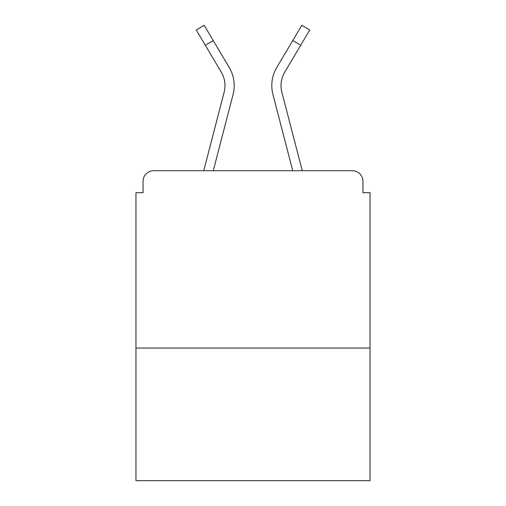 <?xml version="1.0" encoding="UTF-8"?>
<svg xmlns="http://www.w3.org/2000/svg" width="506" height="506" viewBox="0 0 506 506"><rect width="100%" height="100%" fill="white"/><g stroke="black" fill="none" stroke-linecap="round" stroke-linejoin="round"><path stroke-width="0.76" d="M370.044 348.052L370.044 192.704L362.947 192.704L362.947 181.357A10.639 10.639 0 0 0 352.309 170.718L153.691 170.718A10.639 10.639 0 0 0 143.053 181.357L143.053 192.704L135.956 192.704L135.956 480.7L370.044 480.7L370.044 348.052L135.956 348.052M143.053 181.357L143.053 192.704M352.309 170.718L308.331 170.718M197.669 170.718L153.691 170.718M362.947 192.704L362.947 181.357M203.741 170.718L224.139 92.193A26.249 26.249 0 0 0 221.299 72.194L196.252 30.006L204.184 25.3L229.231 67.488A35.464 35.464 0 0 1 233.064 94.514L213.266 170.718M229.231 67.488L213.235 40.55L229.231 67.488L213.235 40.55L229.231 67.488L213.235 40.55L229.231 67.488L213.235 40.55L229.231 67.488L213.235 40.55L229.231 67.488L213.235 40.55L229.231 67.488L213.235 40.55L229.231 67.488L213.235 40.55L229.231 67.488L213.235 40.55L229.231 67.488L213.235 40.55L205.309 45.255M285.245 141.882L272.936 94.514A35.464 35.464 0 0 1 276.769 67.488L301.816 25.3L309.748 30.006L300.69 45.255L292.765 40.55L280.09 61.896M233.064 94.514L220.755 141.882M302.259 170.718L281.861 92.193A26.249 26.249 0 0 1 284.701 72.194L300.69 45.255M272.936 94.514L292.734 170.718"/></g></svg>

